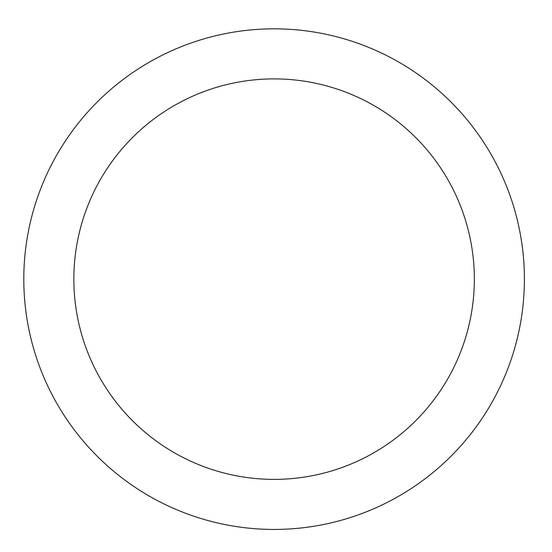 <?xml version="1.0" encoding="UTF-8"?>
<svg xmlns="http://www.w3.org/2000/svg" width="552" height="552" viewBox="0 0 552 552"><rect width="100%" height="100%" fill="white"/><g stroke="black" fill="none" stroke-linecap="round" stroke-linejoin="round"><path stroke-width="0.83" d="M274.096 28.835A250.304 250.304 0 0 1 490.866 404.292A250.304 250.304 0 0 1 57.332 404.292A250.304 250.304 0 0 1 274.096 28.835M274.096 78.895A200.238 200.238 0 0 1 447.513 379.258A200.238 200.238 0 0 1 100.685 379.258A200.238 200.238 0 0 1 274.096 78.895"/></g></svg>
